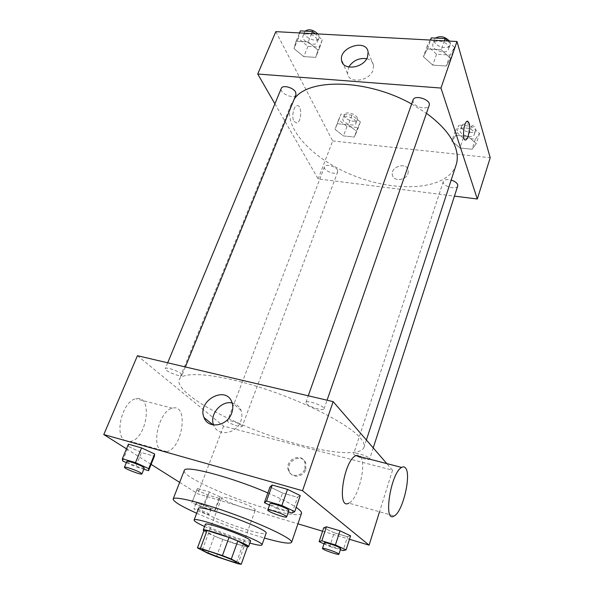 <?xml version="1.0" encoding="UTF-8"?>
<svg xmlns="http://www.w3.org/2000/svg" width="594" height="594" viewBox="0 0 594 594"><rect width="100%" height="100%" fill="white"/><g stroke="black" fill="none" stroke-linecap="round" stroke-linejoin="round"><path stroke-width="0.45" stroke-dasharray="2.97 2.23" d="M254.002 508.427L255.338 509.912C255.071 512.785 220.122 499.992 221.77 497.631C221.569 495.218 248.054 504.068 254.002 508.427M216.491 556.66L222.832 539.397L244.208 546.228L237.934 563.736M247.535 546.621L244.208 546.228M222.832 539.397L214.375 536.033L207.959 553.333M204.076 530.256L214.375 536.033M203.824 530.917C206.771 533.286 222.906 539.879 235.179 543.77L247.431 546.911M250.638 540.852C249.911 541.535 245.448 540.599 237.251 538.045C222.965 533.59 204.366 525.601 205.39 524.294M204.559 526.522C215.674 531.541 228.066 536.263 241.728 540.674L249.836 543.094M198.485 508.523C196.918 510.818 224.51 522.891 245.79 529.395C258.123 533.174 264.894 534.459 266.09 533.264M196.688 513.261C215.028 521.391 234.6 528.757 255.413 535.343L264.412 538.045M301.485 513.394C298.953 516.223 286.828 514.463 265.087 508.122C228.46 497.482 181.341 475.957 184.281 470.507M267.857 492.931C280.776 498.522 290.221 503.341 296.183 507.395M196.673 489.961L207.462 494.869L219.156 498.366L220.263 496.985L209.355 491.995L197.46 488.461L196.673 489.961L207.462 494.869L219.156 498.366L220.263 496.985L209.355 491.995L197.46 488.461L191.78 502.724L202.651 507.566L214.375 511.159L215.414 509.949L204.418 505.026L192.501 501.395L191.78 502.724M122.624 460.944L128.594 446.577L128.415 444.171L128.594 446.577L141.498 452.561L154.403 456.259L141.498 452.561L135.647 466.839L143.807 469.245M126.477 448.841L151.121 464.382M179.64 482.365L197.713 493.763L297.928 523.819M322.594 531.214L349.48 539.278M323.997 543.874L329.715 546.495L334.207 532.766L323.715 527.828L334.207 532.766L347.512 536.738L350.586 535.833L347.512 536.738L343.065 550.586M269.55 505.086L277.101 508.62L282.581 493.005L269.995 486.939L282.581 493.005L297.549 497.297L300.252 495.574L297.549 497.297L292.114 513.053M137.444 355.702L223.582 426.143L392.53 470.203L379.529 511.776M223.582 426.143L197.713 493.763M305.821 469.423L305.754 463.023C301.938 452.383 284.704 461.479 289.471 471.591C292.07 478.675 303.497 477.205 305.821 469.423M360.187 437.837C363.543 441.713 364.813 444.869 364.003 447.319C359.726 458.724 311.404 450.861 264.263 433.516C217.062 416.342 175.082 391.156 179.173 379.677C182.12 370.96 216.082 373.403 260.491 387.526C304.863 401.574 348.478 424.027 360.187 437.837M392.53 470.203L386.813 463.595M181.096 373.73L182.016 375.23C181.445 377.725 163.944 370.827 165.273 368.629C165.578 366.721 177.732 370.634 181.096 373.73M241.572 425.371L242.189 426.358C241.832 428.319 226.448 422.579 227.48 420.871C227.636 419.312 238.922 422.906 241.572 425.371M369.32 458.323L369.624 459.051C369.29 461.278 352.665 455.598 353.72 453.616C353.853 451.715 367.315 455.761 369.32 458.323M306.422 403.66C309.207 406.972 323.685 411.286 324.049 408.895C325.482 406.296 306.407 399.524 305.91 402.457L306.422 403.66M161.405 450.868L166.743 451.685C182.945 448.359 188.862 402.999 172.334 408.197C159.727 410.372 150.742 445.166 161.405 450.868M360.595 456.823C366.847 464.404 358.071 499.391 348.878 503.118L394.275 515.934M355.88 455.605C357.551 454.796 358.969 455.011 360.135 456.244M125 440.577L130.576 441.476C147.446 438.491 153.096 393.933 135.907 398.782C122.787 400.727 113.818 434.778 125 440.577M232.143 402.97C236.442 403.883 239.412 406.393 241.067 410.499C242.263 413.847 242.181 417.389 240.83 421.124C236.575 434.006 217.731 436.872 213.751 425.401L213.595 424.992M304.945 468.651L304.885 462.236C301.069 451.581 283.791 460.699 288.565 470.827C291.164 477.925 302.613 476.447 304.945 468.651M456.125 164.894C447.802 189.174 400.601 193.08 358.034 177.279C315.325 161.872 281.794 128.423 291.112 104.507L294.238 99.072M411.635 104.017L426.447 113.298M413.06 99.978L413.142 102.094C414.753 107.417 427.932 110.209 429.158 105.457M337.496 170.107L337.726 171.844C336.546 175.913 322.698 170.604 324.495 166.773C325.319 163.595 335.721 166.246 337.496 170.107M457.729 185.944C456.6 190.526 441.528 185.863 443.324 181.497C444.342 179.618 446.955 179.15 451.165 180.101M295.99 94.758C294.327 99.822 278.935 93.154 281.289 88.387M274.896 103.824L318.154 178.92L454.447 196.117M275.824 31.645L332.685 140.941L318.154 178.92M332.685 140.941L490.213 157.744M408.019 173.515L408.286 170.374C407.046 161.672 390.258 166.558 392.359 174.963C393.28 181.742 405.954 180.613 408.019 173.515L408.286 170.367C407.046 161.672 390.258 166.55 392.359 174.955C393.28 181.742 405.954 180.613 408.011 173.507M296.079 41.224L294 48.619L303.764 56.601L315.689 57.395L318.057 50.126L308.204 41.936L296.079 41.224L294 48.619L303.764 56.601L315.689 57.395L318.057 50.126L308.204 41.936L296.079 41.224L299.524 32.937M455.813 135.313L451.856 141.105L459.979 147.995L472.096 149.25L476.306 143.57L468.146 136.516L455.813 135.313L451.856 141.105L459.979 147.995L472.096 149.25L476.306 143.57L468.146 136.516L455.813 135.313L459.169 125.141L455.19 131.036L463.261 137.971L475.341 139.159L479.573 133.375L471.473 126.284L459.169 125.141M337.31 123.708L334.971 129.321L343.414 135.922L354.262 137.043L356.831 131.526L348.322 124.785L337.31 123.708L334.971 129.321L343.414 135.922L354.262 137.043L356.831 131.526L348.322 124.785L337.31 123.708L340.978 114.145L338.602 119.847L346.993 126.477L357.811 127.547L360.409 121.941L351.967 115.162L340.978 114.145M427.442 48.938L423.374 56.705L432.759 65.132L446.272 66.023L450.668 58.405L441.223 49.748L427.442 48.938L423.374 56.705L432.759 65.132L446.272 66.023L450.668 58.405L441.223 49.748L427.442 48.938L430.598 40.073M294 121.458L296.814 123.003C301.967 121.733 301.99 103.675 296.792 105.762C293.347 106.556 291.424 117.374 294 121.458L296.822 123.01C301.967 121.733 301.99 103.675 296.8 105.762C293.354 106.556 291.424 117.374 294 121.458M465.302 139.969C461.991 140.199 463.595 122.587 467.033 121.243L467.597 121.117M366.691 58.687C370.582 59.682 372.876 61.91 373.574 65.37L373.017 70.196C369.409 81.43 348.7 84.021 347.505 73.53L348.73 67.033M430.242 40.05L427.279 45.745L436.59 54.225L450.059 55.042L454.484 47.305L447.705 41.001M448.678 46.971L448.67 49.124C446.874 55.435 430.42 49.874 432.959 43.822C434.288 38.707 447.386 41.313 448.678 46.971M427.279 45.745L423.374 56.705M436.59 54.225L432.759 65.132M450.059 55.042L446.272 66.023M454.484 47.305L450.668 58.405M444.342 40.823L441.223 49.748M449.487 41.097L450.2 42.575L450.193 44.736C448.381 51.084 431.957 45.538 434.504 39.442L435.424 38.083M300.386 30.873L298.262 38.372L307.952 46.391L319.847 47.112L322.26 39.746L315.184 33.791M317.137 39.449L317.359 42.174C315.525 47.631 300.519 41.031 303.037 35.848C304.314 31.749 315.132 34.497 317.137 39.449M298.262 38.372L294 48.619M307.952 46.391L303.764 56.601M319.847 47.112L315.689 57.395M322.26 39.746L318.057 50.126M311.635 33.598L308.204 41.936M317.916 33.94L318.815 35.336L319.03 38.068C317.181 43.562 302.205 36.962 304.729 31.749L305.101 31.126M474.376 132.878L474.383 134.303C473.128 139.271 458.353 134.786 460.276 130.034C461.211 125.876 473.366 128.311 474.376 132.878M455.19 131.036L451.856 141.105M463.261 137.971L459.979 147.995M475.341 139.159L472.096 149.25M479.573 133.375L476.306 143.57M471.473 126.284L468.146 136.516M475.683 128.839L475.69 130.272C474.42 135.261 459.667 130.791 461.597 126.01C462.548 121.837 474.688 124.25 475.683 128.839M355.761 121.495L355.932 123.352C354.618 127.762 341.053 122.542 342.983 118.362C343.919 114.917 354.135 117.404 355.761 121.495M338.602 119.847L334.971 129.321M346.993 126.477L343.414 135.922M357.811 127.547L354.262 137.043M360.409 121.941L356.831 131.526M351.967 115.162L348.322 124.785M357.194 117.694L357.358 119.565C356.029 123.998 342.493 118.785 344.431 114.575C345.366 111.108 355.576 113.588 357.194 117.694M277.101 508.62L288.357 511.946M288.87 510.469C288.721 512.221 269.06 505.145 270.04 503.697M282.581 493.005L297.549 497.297M126.359 462.637L135.647 466.839M144.29 468.072C144.134 469.564 125.935 462.622 126.864 461.419M128.594 446.577L141.498 452.561M329.715 546.495L340.362 549.754M340.726 548.618C340.696 549.947 323.574 543.904 324.339 542.842M334.207 532.766L347.512 536.738M210.373 508.405L211.122 509.117C211.07 510.283 195.196 504.41 195.931 503.497C195.842 502.546 207.41 506.474 210.373 508.405M207.462 494.869L202.651 507.566M219.156 498.366L214.375 511.159M220.263 496.985L215.414 509.949M209.355 491.995L204.418 505.026M197.46 488.461L192.501 501.395M208.42 513.61L209.177 514.3C209.147 515.414 193.236 509.533 193.948 508.672C193.844 507.759 205.435 511.709 208.42 513.61M236.516 562.362L255.338 509.912M202.294 549.836L221.77 497.631M172.334 408.197L135.907 398.782M166.743 451.685L130.576 441.476M241.067 410.499L231.957 402.413M213.751 425.401L213.164 424.925M288.565 470.827L289.471 471.591M304.885 462.236L305.754 463.023M291.112 104.507L179.173 379.677M366.387 440.013L364.003 447.319M324.049 408.895L327.064 400.2M305.91 402.457L308.271 395.79M324.495 166.773L227.48 420.871M337.726 171.844L242.189 426.358M443.324 181.497L353.72 453.616M373.218 447.898L369.624 459.051M167.694 362.8L165.273 368.629M185.38 366.951L182.016 375.23M373.574 65.37L368.117 52.049M347.505 73.53L343.117 63.796M434.504 39.442L432.959 43.822M450.193 44.736L448.67 49.124M304.729 31.749L303.037 35.848M319.03 38.068L317.359 42.174M461.597 126.01L460.276 130.034M475.69 130.272L474.383 134.303M344.431 114.575L342.983 118.362M357.358 119.565L355.932 123.352M195.931 503.497L193.948 508.672M211.122 509.117L209.177 514.3"/><path stroke-width="0.89" d="M235.009 561.256L236.516 562.362C236.679 564.07 201.069 551.039 202.294 549.836C201.737 548.336 228.616 557.707 235.009 561.256M222.438 555.553L200.416 548.329L197.453 547.906L207.959 553.333L216.491 556.66L237.934 563.736L241.231 564.293L231.304 559.028L222.438 555.553L229.032 537.481L207.083 530.509L200.416 548.329M241.231 564.293L247.535 546.621L237.815 540.986L231.304 559.028M197.453 547.906L204.076 530.256L207.083 530.509M229.032 537.481L237.815 540.986M247.431 546.911L248.552 546.71C250.765 544.735 202.792 527.182 203.207 530.115L203.824 530.917M203.207 530.115L205.39 524.294C204.811 521.718 240.629 533.976 248.782 539.174L250.638 540.852L248.552 546.71M249.836 543.094C257.365 545.151 261.412 545.767 261.984 544.928C265.555 541.773 193.406 515.369 194.089 520.084C193.993 521.094 197.483 523.24 204.559 526.522M261.984 544.928L266.09 533.264C269.832 529.588 198.002 503.304 198.485 508.523L194.089 520.084M264.412 538.045C281.007 542.753 290.08 544.178 291.617 542.307C293.213 539.345 267.233 526.447 234.615 514.538C202.012 502.583 173.849 495.663 173.158 498.953C173.121 501.373 180.97 506.147 196.688 513.261M173.158 498.953L184.281 470.507C184.237 464.701 231.17 476.937 267.857 492.931M296.183 507.395L297.794 508.561C300.616 510.721 301.841 512.332 301.485 513.394L291.617 542.307M143.807 469.245L148.582 470.656L154.403 456.259L154.64 454.009L141.558 447.898L128.415 444.171L122.349 458.754L122.624 460.944L126.359 462.637M349.48 539.278L369.097 545.158L302.524 490.718L103.787 434.533L126.477 448.841M151.121 464.382L179.64 482.365M297.928 523.819L322.594 531.214M340.362 549.754L343.065 550.586L346.087 549.881L350.586 535.833L340.006 530.821L326.448 526.789L323.715 527.828L319.141 541.646L323.997 543.874M288.357 511.946L292.114 513.053L294.735 511.597L300.252 495.574L287.518 489.382L272.223 485.038L269.995 486.939L264.389 502.665L269.55 505.086M379.529 511.776L369.097 545.158M386.813 463.595L333.152 401.633L137.444 355.702L103.787 434.533M333.152 401.633L302.524 490.718M231.66 413.216C227.264 426.329 208.071 429.299 204.091 417.649C196.54 400.905 226.106 384.66 231.957 402.413C233.152 405.813 233.056 409.415 231.66 413.216M360.135 456.244L360.595 456.823M348.878 503.118C336.33 510.684 343.666 460.484 355.88 455.605L401.655 467.433C403.178 466.557 404.447 466.728 405.464 467.946C411.642 474.057 402.932 511.679 394.275 515.934C382.826 524.071 390.562 472.779 401.655 467.433M213.595 424.992C209.207 414.575 221.235 400.371 232.143 402.97M426.447 113.298C441.877 124.614 451.581 136.093 455.576 147.735C457.625 154.017 457.811 159.734 456.125 164.894L366.387 440.013M294.238 99.072C307.907 77.955 367.27 78.876 411.635 104.017M327.064 400.2L429.158 105.457C431.556 99.896 414.657 94.149 413.06 99.978L308.271 395.79M451.165 180.101C454.625 181.155 456.793 182.662 457.677 184.615L457.729 185.944L373.218 447.898M167.694 362.8L281.289 88.387C282.432 84.586 293.466 87.504 295.671 92.204L295.99 94.758L185.38 366.951M454.447 196.117L477.316 199.005L440.978 88.053L257.729 74.02L274.896 103.824M257.729 74.02L275.824 31.645L456.979 41.506L490.213 157.744L477.316 199.005M456.979 41.506L440.978 88.053M367.53 56.927C363.825 68.303 342.783 71.042 341.609 60.454C338.55 47.394 366.498 38.424 368.117 52.049L367.53 56.927M468.985 122.899C470.5 127.324 468.391 138.84 465.882 139.842C462.05 142.367 463.231 122.832 467.04 121.243L468.985 122.899M467.597 121.117L468.978 122.899C470.5 127.324 468.391 138.84 465.874 139.835L465.302 139.969M348.73 67.033C353.096 60.521 359.08 57.737 366.691 58.687M447.705 41.001L445.121 38.595L431.378 37.867L430.242 40.05M445.121 38.595L444.342 40.823M431.378 37.867L430.598 40.073M435.424 38.083C440.258 35.529 444.951 36.538 449.487 41.097M315.184 33.791L312.489 31.519L300.386 30.873L299.524 32.937M312.489 31.519L311.635 33.598M305.101 31.126C308.85 28.69 313.127 29.626 317.916 33.94M294.735 511.597L281.875 505.516L266.535 501.017L264.389 502.665M267.775 510.083L270.04 503.697C269.98 502.22 285.172 507.209 288.246 509.682L288.87 510.469L286.65 516.884C286.523 518.555 266.825 511.456 267.775 510.083C267.694 508.672 282.907 513.699 286.018 516.119L286.65 516.884M300.252 495.574L287.518 489.382L281.875 505.516M287.518 489.382L272.223 485.038L266.535 501.017M272.223 485.038L269.995 486.939M148.582 470.656L148.723 468.629L135.514 462.615L122.349 458.754M124.443 467.263L126.864 461.419C126.841 460.261 139.352 464.53 143.147 466.988L144.29 468.072L141.914 473.915C141.788 475.341 123.545 468.391 124.443 467.263C124.398 466.149 136.932 470.441 140.756 472.854L141.914 473.915M154.403 456.259L154.64 454.009L148.723 468.629M154.64 454.009L141.558 447.898L135.514 462.615M141.558 447.898L128.415 444.171M346.087 549.881L335.417 544.95L321.814 540.807L319.141 541.646M322.497 548.44L324.339 542.842C324.213 541.683 338.016 546.235 340.332 548.121L340.726 548.618L338.914 554.239C338.899 555.509 321.748 549.45 322.497 548.44C322.349 547.334 336.174 551.915 338.513 553.756L338.914 554.239M350.586 535.833L340.006 530.821L335.417 544.95M340.006 530.821L326.448 526.789L321.814 540.807M326.448 526.789L323.715 527.828M213.164 424.925L204.091 417.649M343.117 63.796L341.609 60.454"/></g></svg>
